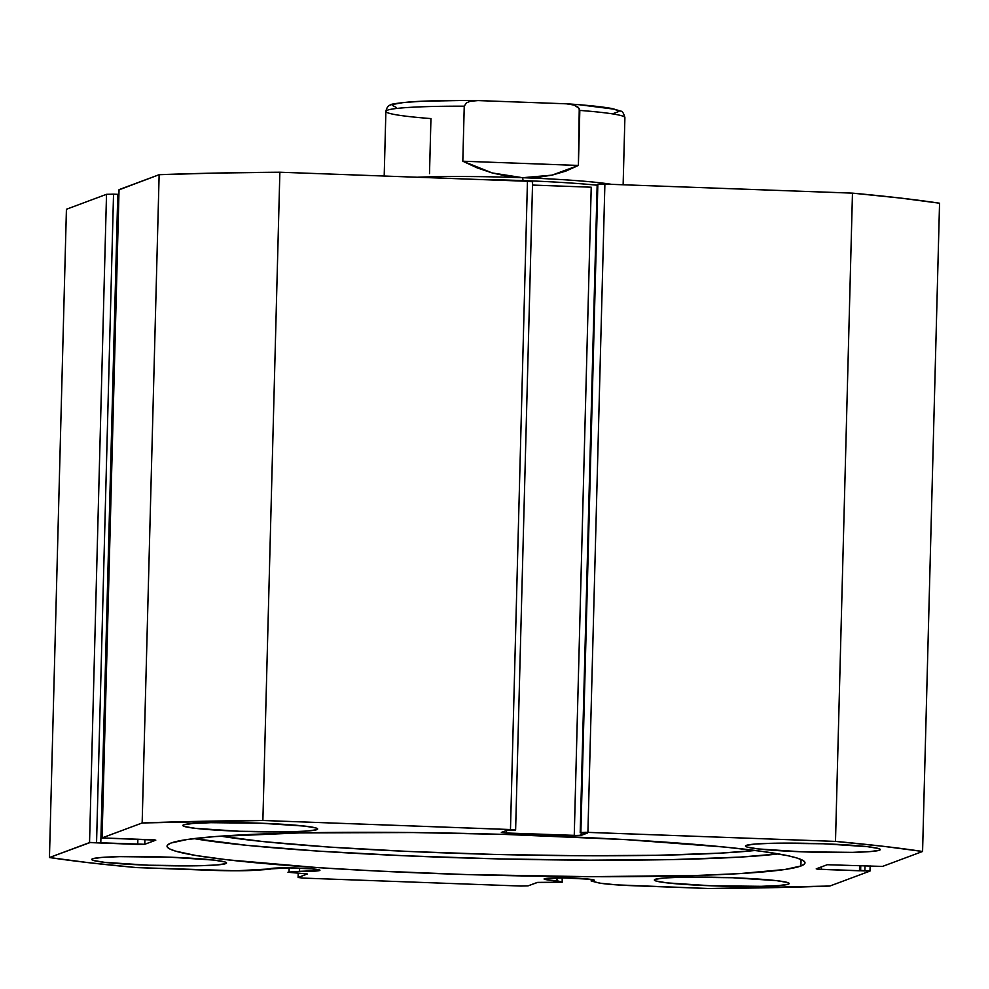<?xml version="1.0" encoding="UTF-8"?>
<svg xmlns="http://www.w3.org/2000/svg" width="989" height="989" viewBox="0 0 989 989"><rect width="100%" height="100%" fill="white"/><g stroke="black" fill="none" stroke-linecap="round" stroke-linejoin="round"><path stroke-width="1.48" d="M562.16 877.898L562.209 882.2L537.67 882.386L527.99 885.897L520.956 886.045L303.166 878.096L298.097 877.503L307.295 873.979L288.096 872.174L299.543 871.334L299.63 868.144L299.543 871.334L319.632 870.518A25.133 1.619 1.5 0 1 299.543 871.334L289.035 872.051L289.147 867.885L289.035 872.051L287.972 872.249L307.27 873.955L298.097 877.503L303.166 878.096L520.956 886.045L527.99 885.897L537.151 882.485L562.209 882.2L562.16 877.898M544.42 878.726A25.133 1.619 1.5 0 1 571.259 878.071A25.133 1.619 1.5 0 1 594.352 880.297A25.133 1.619 1.5 0 1 594.03 880.544L594.03 880.544A25.133 1.619 1.5 0 1 591.162 881.001L591.212 879.419L591.162 881.001L594.34 880.235L589.605 879.221L563.446 877.911L544.42 878.726L546.608 879.753L562.061 882.027L556.968 880.729A25.133 1.619 1.5 0 1 544.098 878.986A25.133 1.619 1.5 0 1 544.42 878.726M119.137 189.801L159.142 174.694L142.156 822.972L101.991 837.967L155.817 840.131L144.765 844.285L137.743 844.421L137.879 839.142L137.743 844.421L89.542 842.579L106.515 194.314L113.537 194.178L106.515 194.314L66.424 209.26L49.45 857.525L66.424 209.26L106.515 194.314L89.542 842.579L49.45 857.525A490.445 31.648 1.5 0 0 136.531 867.588L211.028 870.32A45.766 2.955 1.5 0 0 256.188 870.233L270.145 869.269A25.133 1.619 1.5 0 1 269.7 868.96A25.133 1.619 1.5 0 1 270.022 868.713A25.133 1.619 1.5 0 1 296.861 868.045A25.133 1.619 1.5 0 1 319.954 870.271A25.133 1.619 1.5 0 1 319.632 870.518L311.943 868.874L289.048 867.885L236.445 870.777L136.531 867.588L88.38 862.655L49.45 857.525L90.37 842.455L144.765 844.285L155.743 840.193L154.655 839.871L102.077 837.906L142.156 822.972L262.876 820.487L512.71 829.647L514.861 830.377L507.592 830.117L501.423 832.417L506.492 832.998L578.812 835.52L587.454 833.035L580.197 832.763L585.513 832.305L835.495 841.404L883.647 846.349L922.576 851.48L882.485 866.426L827.261 864.72L816.284 868.812L817.371 869.133L869.949 871.099L829.858 886.033L709.138 888.518L616.654 884.871L600.125 883.177L591.162 881.001L597.925 882.72A45.766 2.955 1.5 0 0 634.641 885.785L709.138 888.518A490.445 31.648 1.5 0 0 829.858 886.033L869.949 871.099L870.159 865.894M800.905 866.005A319.101 20.596 1.5 0 1 460.169 874.363A319.101 20.596 1.5 0 1 167.03 846.151A319.101 20.596 1.5 0 1 171.122 842.999L167.648 844.915L167.228 846.93L169.885 849.007L175.585 851.146L195.871 855.497L227.297 859.8L318.409 867.662L374.584 870.901L466.14 874.548L589.481 876.687L697.084 875.45L739.685 873.608L784.907 869.492L800.905 866.005L804.378 864.089L804.799 862.074L802.141 859.997L796.442 857.859L787.751 855.683L761.765 851.331L725.184 847.103L626.21 839.649L505.886 834.456L412.611 832.54L299.407 832.923L214.601 836.595L187.119 839.513L171.122 842.999A319.101 20.596 1.5 0 1 511.857 834.642A319.101 20.596 1.5 0 1 804.997 862.853A319.101 20.596 1.5 0 1 800.905 866.005L801.065 859.49L800.905 866.005M194.017 838.598A319.101 20.596 -178.5 0 0 485.908 858.576A319.101 20.596 -178.5 0 0 778.43 853.903L740.118 857.092L673.052 859.565L589.914 860.17L497.875 858.872L404.847 855.769L318.841 851.146L247.275 845.385L194.017 838.598M316.789 829.672L316.826 828.3L316.789 829.672L317.617 828.844L315.85 827.954L304.921 826.124L261.022 823.231L210.805 822.687L192.892 823.466L183.694 824.814A67.437 4.352 1.5 0 1 255.706 823.046A67.437 4.352 1.5 0 1 317.654 829.017A67.437 4.352 1.5 0 1 316.789 829.672A67.437 4.352 1.5 0 1 244.79 831.44A67.437 4.352 1.5 0 1 182.829 825.481A67.437 4.352 1.5 0 1 183.694 824.814L182.878 825.642L184.646 826.532L195.575 828.362L239.474 831.267L289.678 831.811L307.604 831.032L316.789 829.672M879.419 850.231L879.456 848.859L879.419 850.231L880.235 849.403L878.479 848.513L867.551 846.683L823.639 843.778L773.435 843.246L755.509 844.013L746.324 845.372A67.437 4.352 1.5 0 1 818.336 843.605A67.437 4.352 1.5 0 1 880.284 849.563A67.437 4.352 1.5 0 1 879.419 850.231A67.437 4.352 1.5 0 1 807.407 851.999A67.437 4.352 1.5 0 1 745.459 846.04A67.437 4.352 1.5 0 1 746.324 845.372L745.496 846.201L747.264 847.091L758.192 848.921L802.091 851.813L852.308 852.357L870.233 851.578L879.419 850.231M225.702 863.632L225.739 862.26L225.702 863.632L226.518 862.804L224.763 861.914L213.834 860.084L169.923 857.191L119.718 856.647L101.793 857.414L92.607 858.773A67.437 4.352 1.5 0 1 164.619 857.006A67.437 4.352 1.5 0 1 226.568 862.964A67.437 4.352 1.5 0 1 225.702 863.632A67.437 4.352 1.5 0 1 153.691 865.4A67.437 4.352 1.5 0 1 91.742 859.441A67.437 4.352 1.5 0 1 92.607 858.773L91.779 859.602L93.547 860.492L104.475 862.321L148.375 865.214L198.591 865.758L216.517 864.992L225.702 863.632M788.32 884.191L788.357 882.806L788.32 884.191L789.148 883.362L787.38 882.46L776.452 880.63L732.552 877.738L682.336 877.194L664.423 877.972L655.225 879.32A67.437 4.352 1.5 0 1 727.236 877.564A67.437 4.352 1.5 0 1 789.185 883.523A67.437 4.352 1.5 0 1 788.32 884.191A67.437 4.352 1.5 0 1 716.32 885.959A67.437 4.352 1.5 0 1 654.359 879.987A67.437 4.352 1.5 0 1 655.225 879.32L654.409 880.161L656.177 881.051L667.105 882.88L711.004 885.773L761.209 886.317L779.134 885.538L788.32 884.191M101.991 837.967L119.051 189.641L102.077 837.906L119.051 189.641L159.142 174.694L216.171 173.075L279.862 172.222L527.446 181.271L510.472 829.536L515.615 830.068L507.592 830.117L501.349 832.478L506.492 832.998L506.566 830.5L506.492 832.998L574.25 835.47L591.224 187.205L532.515 185.067L591.224 187.205L574.25 835.47L581.285 835.334L581.347 832.812L581.285 835.334L587.454 833.035L580.197 832.763L597.171 184.498L597.851 184.238L580.877 832.503L580.197 832.763L597.171 184.498L604.885 184.102L852.469 193.139L900.62 198.084L939.55 203.215A490.445 31.648 -178.5 0 0 852.469 193.139L835.495 841.404L587.911 832.367L604.885 184.102L852.469 193.139L835.495 841.404A490.445 31.648 1.5 0 1 922.576 851.48L939.55 203.215L922.576 851.48L882.485 866.426L827.261 864.72L816.209 868.874L821.352 869.393L821.426 866.896L821.352 869.393L859.466 870.79L859.614 865.499L859.466 870.79L860.64 870.357L860.776 865.548L860.64 870.357L870.023 871.037M113.537 194.178L117.778 194.326L100.804 842.591L117.778 194.326L113.537 194.178L96.563 842.443L113.537 194.178M117.765 194.808L118.841 194.845L117.765 194.808M527.446 181.271L532.601 181.791L527.446 181.271L510.472 829.536L262.876 820.487L279.862 172.222L527.446 181.271M298.208 873.176L298.097 877.503L298.208 873.176M865.004 865.696L864.881 870.505L865.004 865.696M144.765 844.285L144.901 839.389L144.765 844.285M587.911 832.367L604.885 184.102L597.851 184.238L580.877 832.503L587.911 832.367M557.042 877.898L556.968 880.729L557.042 877.898M159.142 174.694L142.156 822.972A490.445 31.648 1.5 0 1 262.876 820.487L279.862 172.222A490.445 31.648 -178.5 0 0 159.142 174.694M523.057 180.591A122.611 7.912 1.5 0 1 597.146 185.227A122.611 7.912 -178.5 0 0 523.057 180.591L523.057 180.591A122.611 7.912 -178.5 0 0 478.75 179.491A122.611 7.912 1.5 0 1 523.057 180.591L522.649 177.711L523.057 180.591M611.548 184.337A119.545 7.714 -178.5 0 0 522.649 177.711A119.545 7.714 -178.5 0 0 417.21 177.241A119.545 7.714 1.5 0 1 522.649 177.711L492.262 172.964L462.815 161.219L464.249 106.182A119.545 7.714 -178.5 0 0 385.883 111.374C386.736 107.529 388.306 105.39 390.568 104.97C389.703 104.29 396.342 103.252 410.497 101.867C426.951 100.742 449.142 100.297 477.044 100.544L566.351 103.796L574.263 105.106L579.257 108.456L578.392 165.447L551.998 175.152L522.649 177.711A119.545 7.714 1.5 0 1 611.548 184.337M624.9 117.629A119.545 7.714 -178.5 0 0 579.826 110.409L578.392 165.447L462.815 161.219L464.249 106.182L466.4 102.893L470.084 101.311L478.058 100.569L567.513 103.845C588.01 105.254 602.956 106.837 612.339 108.605L620.771 111.114C622.39 111.176 623.775 113.352 624.9 117.629L623.132 184.77M578.392 165.447L565.671 171.159L551.998 175.152L537.571 177.34L522.649 177.711L507.456 176.24L492.262 172.964L477.291 167.932L462.815 161.219L578.392 165.447M429.51 173.631L430.944 118.593A119.545 7.714 1.5 0 1 385.895 111.263A119.545 7.714 1.5 0 1 464.249 106.182L466.4 102.893L470.084 101.311L478.058 100.569M613.65 113.414L618.916 111.448L614.626 109.235L579.591 104.772M462.382 100.482L422.068 101.249L403.549 102.522L393.634 104.29L392.188 105.316L396.478 107.541M566.351 103.796L574.263 105.106L577.86 106.973L579.826 110.409A119.545 7.714 1.5 0 1 624.875 117.74M755.188 850.466A295.464 19.063 1.5 0 1 486.069 854.199A295.464 19.063 1.5 0 1 220.745 836.138L263.766 841.651L328.818 847.041L407.703 851.418L493.61 854.397L579.158 855.732L656.98 855.3L720.363 853.124L755.188 850.466M532.601 181.791L515.615 830.068M384.189 176.042L385.883 111.374"/></g></svg>
